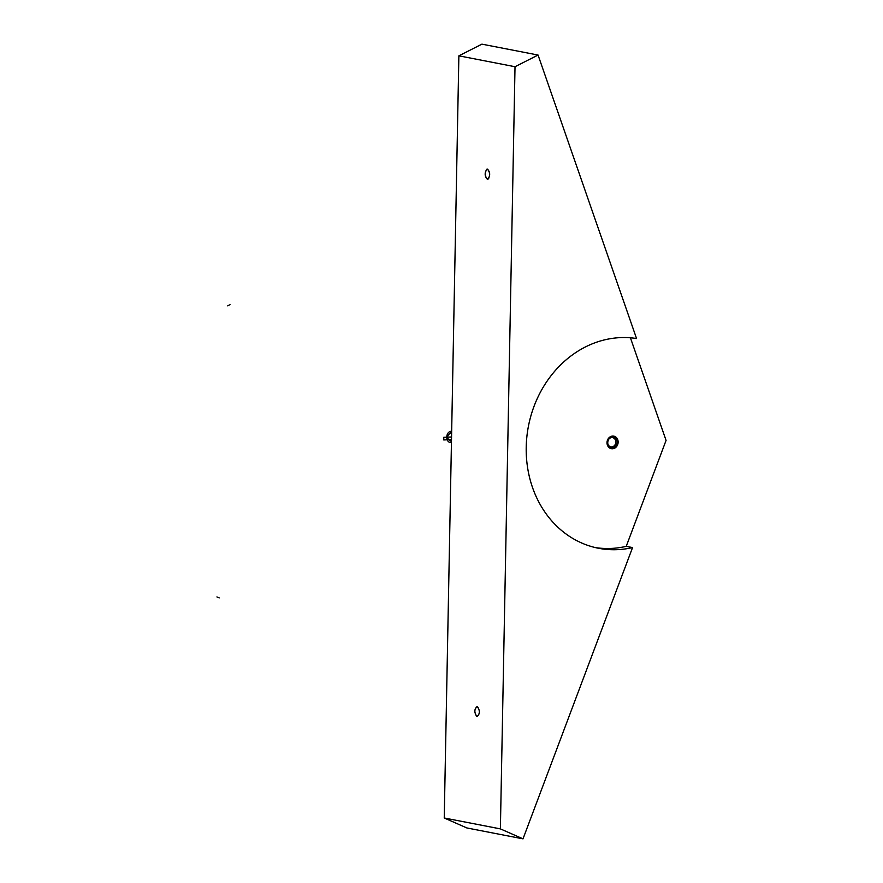 <?xml version="1.0" encoding="UTF-8"?>
<svg xmlns="http://www.w3.org/2000/svg" width="883" height="883" viewBox="0 0 883 883"><rect width="100%" height="100%" fill="white"/><g stroke="black" fill="none" stroke-linecap="round" stroke-linejoin="round"><path stroke-width="1.32" d="M458.873 55.828L444.237 817.989L466.864 827.956L523.012 838.85L466.864 827.956L444.237 817.989L500.385 828.883L515.021 66.722L458.873 55.828L444.237 817.989L500.385 828.883L523.012 838.85L500.385 828.883L515.021 66.722L538.056 55.044L481.908 44.15L458.873 55.828L515.021 66.722L538.056 55.044L636.555 338.531L538.056 55.044L481.908 44.15L458.873 55.828M487.328 179.249C484.425 175.298 484.48 171.931 487.526 169.139C490.44 173.09 490.374 176.457 487.328 179.249L488.023 179.15C490.385 175.463 490.22 172.13 487.526 169.139L486.831 169.238C484.469 172.925 484.635 176.258 487.328 179.249L488.707 178.543L487.328 179.249M477.008 716.588C474.105 712.647 474.171 709.281 477.206 706.488C480.12 710.44 480.054 713.806 477.008 716.588C479.977 714.126 480.12 710.782 477.449 706.566L477.206 706.488C474.248 708.961 474.105 712.294 476.765 716.51L477.008 716.588M630.418 337.792L666.069 440.407L630.418 337.792M626.235 546.345L666.069 440.407L626.235 546.345L632.548 547.57L523.012 838.85L632.548 547.57A106.6 92.13 -79 0 1 526.224 447.107A106.6 92.13 -79 0 1 636.555 338.531A106.6 92.13 101 0 0 528.166 427.604A106.6 92.13 101 0 0 598.575 548.277A106.6 92.13 101 0 0 632.548 547.57L626.235 546.345A106.6 92.13 -79 0 1 595.429 547.603A106.6 92.13 101 0 0 626.235 546.345M612.449 448.774A6.391 5.53 -79 0 1 607.007 442.615A6.391 5.53 -79 0 1 612.692 436.047A6.391 5.53 -79 0 1 618.133 442.206A6.391 5.53 -79 0 1 612.449 448.774L611.643 446.919A4.691 4.051 -79 0 1 607.923 444.149A4.691 4.051 101 0 0 610.837 446.853A4.691 4.051 101 0 0 611.643 446.919L612.449 448.774A6.391 5.53 101 0 0 618.133 442.206A6.391 5.53 101 0 0 612.692 436.047A6.391 5.53 101 0 0 607.007 442.615A6.391 5.53 101 0 0 612.449 448.774M608.906 439.061A4.691 4.051 -79 0 1 611.82 437.582L612.692 436.047L611.82 437.582A4.691 4.051 -79 0 1 615.804 442.096A4.691 4.051 -79 0 1 611.643 446.919A4.691 4.051 101 0 0 615.782 442.56A4.691 4.051 101 0 0 612.625 437.648A4.691 4.051 101 0 0 611.82 437.582A4.691 4.051 101 0 0 608.906 439.061M610.065 446.61L611.643 446.919L610.065 446.61M613.453 447.979A5.684 4.912 -79 0 1 611.621 448.023A5.684 4.912 -79 0 1 607.868 441.577A5.684 4.912 -79 0 1 613.663 436.831M611.963 436.897A5.684 4.912 -79 0 1 613.795 436.853A5.684 4.912 -79 0 1 617.548 443.299A5.684 4.912 -79 0 1 611.753 448.045M613.431 436.787A5.684 4.912 101 0 0 612.327 436.688A5.684 4.912 101 0 1 613.431 436.787A5.684 4.912 101 0 0 612.327 436.688A5.684 4.912 101 0 0 607.283 442.526A5.684 4.912 101 0 0 612.118 448.001A5.684 4.912 101 0 0 617.118 442.858A5.684 4.912 101 0 0 613.542 436.82A5.684 4.912 101 0 1 617.118 442.858A5.684 4.912 101 0 1 612.118 448.001A5.684 4.912 101 0 0 617.118 442.858A5.684 4.912 101 0 0 613.542 436.82M612.327 436.688L612.327 436.688A5.684 4.912 101 0 0 607.283 442.526A5.684 4.912 101 0 0 612.118 448.001A5.684 4.912 101 0 1 607.283 442.526A5.684 4.912 101 0 1 612.327 436.688L612.327 436.688M451.555 436.986L443.796 437.273L451.555 436.986L451.5 439.657L451.555 436.986L451.5 439.657L451.555 436.986L443.796 437.273L443.741 439.944L451.5 439.657L451.555 436.986L443.796 437.273L443.741 439.944L451.5 439.657L451.555 436.986L451.5 439.657L451.555 436.986L451.5 439.657L451.555 436.986L443.796 437.273L443.741 439.944L451.5 439.657L451.555 436.986L443.796 437.273L443.741 439.944L451.5 439.657L451.555 436.986L451.5 439.657L451.555 436.986L451.5 439.657L443.741 439.944L451.5 439.657L451.555 436.986L443.796 437.273L443.741 439.944L451.5 439.657L451.555 436.986L443.796 437.273L443.741 439.944L451.5 439.657L451.555 436.986L443.796 437.273L443.741 439.944L451.5 439.657M451.666 431.246C445.297 431.136 445.065 443.156 451.445 442.56C445.065 443.156 445.297 431.136 451.666 431.246C445.297 431.136 445.065 443.156 451.445 442.56C445.065 443.156 445.297 431.136 451.666 431.246C445.297 431.136 445.065 443.156 451.445 442.56C445.065 443.156 445.297 431.136 451.666 431.246C445.297 431.136 445.065 443.156 451.445 442.56C445.065 443.156 445.297 431.136 451.666 431.246C445.297 431.136 445.065 443.156 451.445 442.56M451.467 441.577C446.268 438.663 446.323 435.551 451.643 432.24C446.323 435.551 446.268 438.663 451.467 441.577C446.268 438.663 446.323 435.551 451.643 432.24C446.323 435.551 446.268 438.663 451.467 441.577C446.268 438.663 446.323 435.551 451.643 432.24C446.323 435.551 446.268 438.663 451.467 441.577C446.268 438.663 446.323 435.551 451.643 432.24C446.323 435.551 446.268 438.663 451.467 441.577C446.268 438.663 446.323 435.551 451.643 432.24M227.726 305.827L230.033 304.657L227.726 305.827M219.194 597.923L216.931 596.919L219.194 597.923M443.796 437.273L443.741 439.944L443.796 437.273"/></g></svg>
